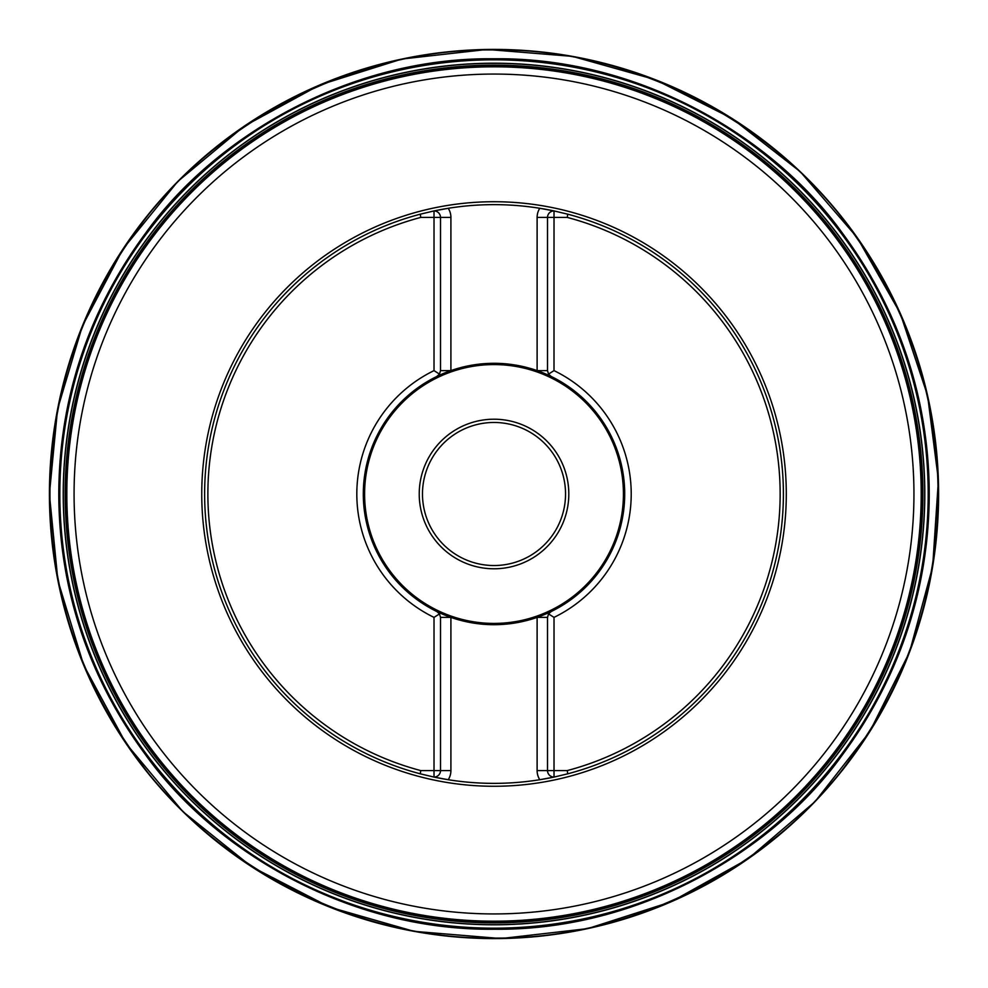 <?xml version="1.0" encoding="UTF-8"?>
<svg xmlns="http://www.w3.org/2000/svg" width="988" height="988" viewBox="0 0 988 988"><rect width="100%" height="100%" fill="white"/><g stroke="black" fill="none" stroke-linecap="round" stroke-linejoin="round"><path stroke-width="1.48" d="M63.22 494A430.793 430.793 0 0 1 709.409 120.919A430.793 430.793 0 0 1 709.409 867.081A430.793 430.793 0 0 1 63.22 494M63.343 494A430.669 430.669 0 0 1 709.347 121.03A430.669 430.669 0 0 1 709.347 866.97A430.669 430.669 0 0 1 63.343 494M65.159 494A428.854 428.854 0 0 1 708.445 122.598A428.854 428.854 0 0 1 708.445 865.402A428.854 428.854 0 0 1 65.159 494M65.356 494A428.656 428.656 0 0 1 708.347 122.771A428.656 428.656 0 0 1 708.347 865.229A428.656 428.656 0 0 1 65.356 494M567.285 770.578L554.021 770.578L554.021 617.376A137.196 137.196 0 0 0 554.009 370.611L554.021 217.422L567.285 217.422A286.112 286.112 0 0 1 567.285 770.578L567.705 773.826A289.361 289.361 0 0 0 567.705 214.174L554.021 210.926A289.361 289.361 0 0 0 539.794 208.283L554.021 210.926A6.508 6.508 0 0 0 547.513 217.422L547.513 370.611L548.525 374.094A6.508 6.508 0 0 0 551.168 376.465L548.525 374.094A6.508 6.508 0 0 0 551.168 376.465A130.7 130.7 0 0 1 551.168 611.535L537.114 617.389A130.7 130.7 0 0 1 450.911 617.389L436.857 611.535L439.499 613.906A6.508 6.508 0 0 0 436.857 611.535A130.7 130.7 0 0 1 363.312 494A130.7 130.7 0 0 0 450.911 617.389L450.911 770.578A16.907 16.907 0 0 1 448.231 779.717L434.016 777.074A289.361 289.361 0 0 0 554.021 777.074L567.705 773.826M548.525 374.094L554.009 370.611A137.196 137.196 0 0 1 554.021 617.376L548.525 613.906L551.168 611.535A130.7 130.7 0 0 0 537.114 370.611L551.168 376.465M450.911 770.578L420.74 770.578A286.112 286.112 0 0 1 420.74 217.422L434.016 217.422L434.016 370.624A137.196 137.196 0 0 0 434.016 617.389L434.016 777.074A6.508 6.508 0 0 0 440.512 770.578L440.512 617.389L439.499 613.906A6.508 6.508 0 0 0 436.857 611.535M439.499 613.906L434.016 617.389A137.196 137.196 0 0 1 434.016 370.624L439.499 374.094L436.857 376.465A130.7 130.7 0 0 0 363.312 494A130.7 130.7 0 0 1 436.857 376.465L450.911 370.611A130.7 130.7 0 0 1 537.114 370.611L537.114 217.422A16.907 16.907 0 0 1 539.794 208.283A289.361 289.361 0 0 0 434.016 210.926L420.32 214.174L420.74 217.422M420.74 770.578L420.32 773.826A289.361 289.361 0 0 1 420.32 214.174M567.285 217.422L567.705 214.174M434.016 210.926L448.231 208.283A289.361 289.361 0 0 0 434.016 210.926L434.016 217.422L440.512 217.422A6.508 6.508 0 0 0 434.016 210.926M554.021 777.074L539.794 779.717A289.361 289.361 0 0 0 554.021 777.074L554.021 770.578L547.513 770.578A6.508 6.508 0 0 0 554.021 777.074M420.32 773.826L434.016 777.074A289.361 289.361 0 0 0 448.231 779.717M66.826 494A427.187 427.187 0 0 1 494.012 66.814A427.187 427.187 0 0 1 921.199 494A427.187 427.187 0 0 1 494.012 921.187A427.187 427.187 0 0 1 66.826 494A427.187 427.187 0 0 1 494.012 66.814A427.187 427.187 0 0 1 921.199 494A427.187 427.187 0 0 1 494.012 921.187A427.187 427.187 0 0 1 66.826 494M539.794 779.717A16.907 16.907 0 0 1 537.114 770.578L537.114 617.389A130.7 130.7 0 0 0 551.143 611.56M448.231 208.283A16.907 16.907 0 0 1 450.911 217.422L450.911 370.611A130.7 130.7 0 0 0 436.881 376.44M363.93 494A130.083 130.083 0 0 0 559.047 606.644A130.083 130.083 0 0 0 559.047 381.356A130.083 130.083 0 0 0 363.93 494M419.233 494A74.779 74.779 0 0 1 531.408 429.237A74.779 74.779 0 0 1 531.408 558.763A74.779 74.779 0 0 1 419.233 494M422.481 494A71.531 71.531 0 0 0 529.778 555.948A71.531 71.531 0 0 0 529.778 432.052A71.531 71.531 0 0 0 422.481 494M439.499 374.094A6.508 6.508 0 0 1 438.264 375.526A6.508 6.508 0 0 0 439.499 374.094L440.512 370.611L440.512 217.422L450.911 217.422M548.525 613.906A6.508 6.508 0 0 1 549.76 612.474A6.508 6.508 0 0 0 548.525 613.906L547.513 617.389L547.513 770.578L537.114 770.578M549.76 612.474A6.508 6.508 0 0 1 551.168 611.535A6.508 6.508 0 0 0 549.76 612.474M438.264 375.526A6.508 6.508 0 0 1 436.857 376.465A6.508 6.508 0 0 0 438.264 375.526M49.425 494A444.588 444.588 0 0 1 716.312 108.976A444.588 444.588 0 0 1 716.312 879.024A444.588 444.588 0 0 1 49.425 494L57.563 409.18L82.375 326.015L123.031 248.939L177.815 181.409L244.382 126.069L320.026 84.845L401.906 59.033L487.035 49.449L572.423 56.365L655.056 79.583L731.96 118.412L800.231 171.64L857.102 237.404L900.179 313.171L927.584 395.521L938.402 480.032L932.647 566.729L909.503 652.228L869.699 731.775L815.014 801.651L747.867 859.029L671.111 901.822L587.774 928.609L501.002 938.551L413.947 931.338L329.807 907.182L251.742 866.822L182.842 811.58L125.982 743.458L83.696 665.208L57.884 580.462L49.4 494M49.437 494A444.575 444.575 0 0 1 716.3 108.989A444.575 444.575 0 0 1 716.3 879.011A444.575 444.575 0 0 1 49.437 494M49.659 494A444.353 444.353 0 0 1 494.012 49.647A444.353 444.353 0 0 1 938.365 494A444.353 444.353 0 0 1 494.012 938.353A444.353 444.353 0 0 1 49.659 494M938.069 494C937.921 566.865 920.47 664.319 849.26 760.439C781.125 855.793 644.756 939.823 494.012 938.057C343.268 939.823 206.912 855.793 138.765 760.439C67.555 664.319 50.104 566.865 49.956 494C50.104 421.135 67.555 323.681 138.765 227.561C206.912 132.207 343.268 48.177 494.012 49.943C644.756 48.177 781.125 132.207 849.26 227.561C920.47 323.681 937.921 421.135 938.069 494M929.239 494C929.091 565.408 911.986 660.935 842.196 755.141C775.407 848.606 641.755 930.955 494.012 929.226C346.269 930.955 212.618 848.606 145.829 755.141C76.039 660.935 58.934 565.408 58.786 494C58.934 422.592 76.039 327.065 145.829 232.859C212.618 139.394 346.269 57.045 494.012 58.774C641.755 57.045 775.407 139.394 842.196 232.859C911.986 327.065 929.091 422.592 929.239 494M59.058 494A434.955 434.955 0 0 0 494.012 928.955A434.955 434.955 0 0 0 928.967 494A434.955 434.955 0 0 0 494.012 59.045A434.955 434.955 0 0 0 59.058 494M59.613 494A434.399 434.399 0 0 0 711.212 870.206A434.399 434.399 0 0 0 711.212 117.794A434.399 434.399 0 0 0 59.613 494M59.836 494A434.177 434.177 0 0 1 711.101 117.992A434.177 434.177 0 0 1 711.101 870.008A434.177 434.177 0 0 1 59.836 494M537.114 217.422L554.021 217.422L554.021 210.926A289.361 289.361 0 0 0 539.794 208.283M201.75 494A292.263 292.263 0 0 1 640.15 240.887A292.263 292.263 0 0 1 640.15 747.113A292.263 292.263 0 0 1 201.75 494M74.075 494A419.937 419.937 0 0 0 494.012 913.937A419.937 419.937 0 0 0 913.949 494A419.937 419.937 0 0 0 494.012 74.063A419.937 419.937 0 0 0 74.075 494M364.597 494A129.416 129.416 0 0 0 558.726 606.076A129.416 129.416 0 0 0 558.726 381.924A129.416 129.416 0 0 0 364.597 494M450.911 370.611L440.512 370.611M547.513 370.611L537.114 370.611M537.114 617.389L547.513 617.389M440.512 617.389L450.911 617.389"/></g></svg>

